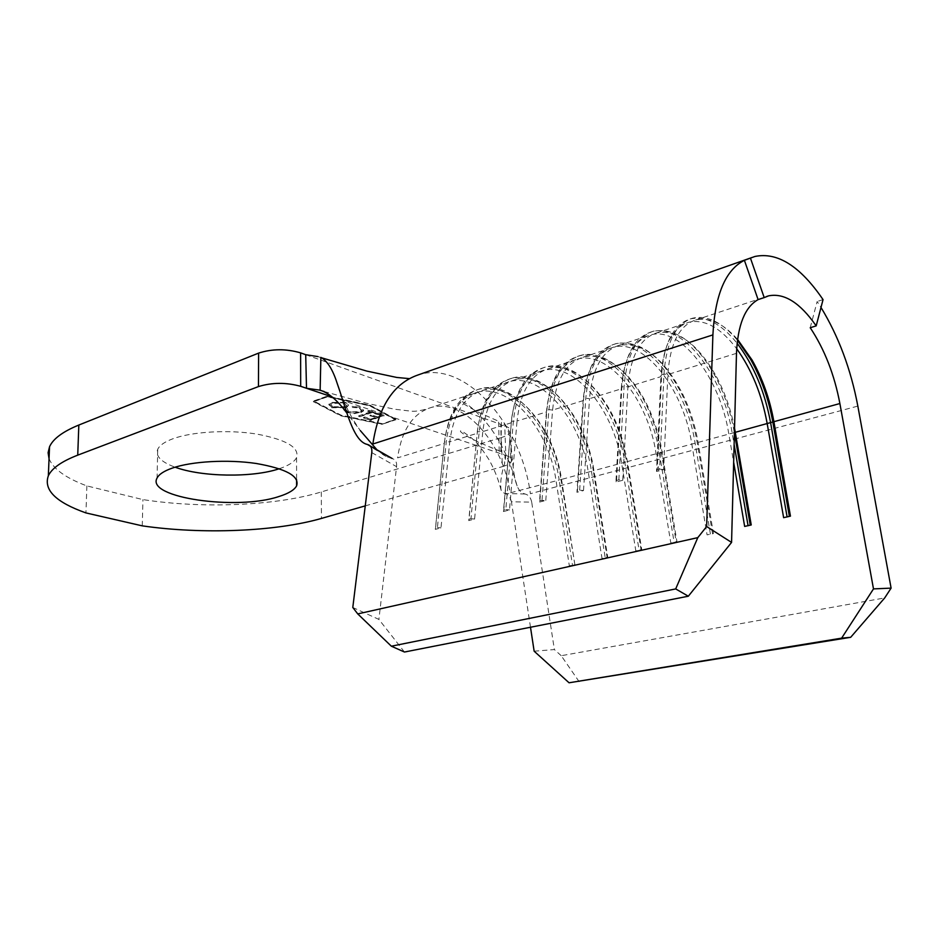 <?xml version="1.0" encoding="UTF-8"?>
<svg xmlns="http://www.w3.org/2000/svg" width="938" height="938" viewBox="0 0 938 938"><rect width="100%" height="100%" fill="white"/><g stroke="black" fill="none" stroke-linecap="round" stroke-linejoin="round"><path stroke-width="0.7" stroke-dasharray="4.69 3.52" d="M279.243 468.73C288.541 465.647 294.309 461.942 296.56 457.627C299.668 447.485 286.313 439.617 256.508 434.024C228.227 429.522 192.184 431.621 172.756 438.82C164.596 441.868 159.589 445.339 157.725 449.255C155.216 456.009 160.996 461.988 175.078 467.183M360.696 407.327L352.09 406.353L359.383 407.831L361.822 410.269L359.547 411.735L348.01 411.688L345.477 409.355L343.648 409.285L346.65 412.157L354.412 413.166L360.825 412.099L363.616 410.305L360.696 407.327L352.09 406.353M370.756 419.896L384.088 415.428L376.806 412.978L375.435 413.447L381.555 415.499L377.439 416.882L371.307 414.842L369.947 415.3L376.068 417.34L370.956 419.063L364.835 417.035L363.475 417.492L370.768 420.4L384.088 415.428M381.977 423.601L341.162 415.194L313.96 401.136L327.315 396.352L369.76 405.357L395.297 419.192L381.989 424.093L341.162 415.698L313.96 401.64L327.315 396.868L369.771 405.873L395.308 419.696L381.989 424.093M371.765 412.216L374.602 413.166L375.974 412.697L369.126 410.398L367.743 410.867L370.592 411.817L358.633 415.886L359.805 416.273L371.765 412.216L374.602 413.166M345.735 407.162L348.619 405.228L345.864 402.343L331.618 402.414L328.851 404.231L331.724 407.233L345.735 407.667L348.631 405.744L345.864 402.343M810.221 327.725L817.15 301.508L820.996 307.465M530.498 627.252L511.421 501.771L531.705 502.147L554.37 649.565L534.144 651.195M622.058 438.691L621.308 438.761C607.554 393.092 572.684 358.621 545.248 367.133C527.391 373.031 516.791 390.865 513.438 420.623L505.817 509.533L503.788 510.061L511.445 421.244L503.425 511.527L509.51 509.944L517.037 421.021L511.445 421.244C514.821 391.509 525.432 373.687 543.301 367.79C575.686 357.413 616.864 407.444 624.825 462.27L593.32 470.794C585.664 416.789 544.403 367.79 511.691 378.284C493.646 384.252 482.836 401.886 479.248 431.199L470.97 518.679L469.023 519.195L477.336 431.785L468.742 520.613L474.593 519.077L482.789 431.586L477.336 431.785C480.924 402.508 491.758 384.885 509.803 378.917C542.551 368.411 583.799 417.34 591.444 471.298L560.994 479.553C553.631 426.38 512.324 378.424 479.295 389.047C461.086 395.074 450.088 412.521 446.3 441.388L437.413 527.496L435.537 527.988L444.448 441.962L435.326 529.372L440.966 527.895L449.771 441.763L444.448 441.962C448.247 413.119 459.268 395.684 477.489 389.657C510.53 379.022 551.825 426.919 559.177 480.033L510.073 492.907C503.331 442.373 463.079 397.243 430.554 407.702C412.556 413.646 401.57 430.366 397.595 457.861L444.225 443.475C447.93 415.37 458.682 398.38 476.481 392.506C508.642 382.188 548.871 428.76 556.011 480.455L569.331 565.813L574.853 564.57L561.452 478.99C554.264 427.142 514.047 380.406 481.933 390.7C464.158 396.563 453.441 413.588 449.771 441.763L477.043 433.356C480.549 404.817 491.113 387.64 508.748 381.825C540.616 371.624 580.798 419.204 588.22 471.732L602.008 558.473L607.718 557.184L593.86 470.208C586.379 417.539 546.209 369.783 514.387 379.96C496.788 385.764 486.259 402.977 482.789 431.586L511.069 422.862C514.364 393.878 524.729 376.513 542.176 370.768C573.704 360.696 613.815 409.331 621.542 462.704L635.823 550.876L641.733 549.551L627.37 461.121L622.058 438.691C608.645 394.171 574.689 360.579 548.027 368.833C530.615 374.567 520.285 391.967 517.037 421.021L546.397 411.97C549.445 382.528 559.587 364.976 576.823 359.301C607.976 349.382 647.982 399.119 656.037 453.359L670.822 543.02L676.943 541.636L661.032 446.101L656.788 429.393L650.913 413.295C635.249 375.61 605.971 350.331 582.897 357.296C565.696 362.959 555.601 380.547 552.588 410.058L583.096 400.643C585.887 370.745 595.771 353.005 612.772 347.412C643.491 337.657 683.356 388.543 691.752 443.686L707.076 534.871L713.419 533.441L698.001 441.986C695.117 425.219 690.075 409.367 682.852 394.429C663.963 357.999 642.694 341.631 619.068 345.325C602.114 350.906 592.265 368.681 589.521 398.662L621.226 388.883C623.735 358.504 633.361 340.564 650.081 335.065C680.308 325.486 720.009 377.58 728.756 433.649L733.657 462.27M734.548 428.127C730.925 409.765 724.957 392.717 716.632 376.982C698.095 343.976 678.092 329.285 656.612 332.908C639.939 338.384 630.383 356.358 627.921 386.819L660.903 376.642C663.107 345.77 672.417 327.632 688.832 322.238C704.719 318.861 720.665 327.679 736.682 348.725M736.482 353.333L667.868 374.497L663.963 374.074L661.642 374.79L660.903 376.642L656.506 471.439L663.623 469.575L667.868 374.497C670.013 343.531 679.264 325.369 695.633 319.999C709.222 316.868 723.198 323.34 737.561 339.415M404.466 652.027L378.905 619.42L352.794 607.472M371.8 452.608L396.575 466.667L378.905 619.42M545.787 500.435L552.588 410.058L548.918 409.648L546.854 410.293L546.397 411.97L539.467 502.088L545.787 500.435L539.913 500.575L539.467 502.088M583.506 490.562L589.521 398.662L585.781 398.251L583.635 398.92L583.096 400.643L576.929 492.286L583.506 490.562L579.661 490.14L577.468 490.715L576.929 492.286M622.75 480.279L627.921 386.819L624.098 386.397L621.871 387.089L621.226 388.883L615.914 482.073L622.75 480.279L618.834 479.846L616.559 480.444L615.914 482.073M823.048 299.609L817.15 301.508M579.156 681.703L561.229 655.709L884.698 597.928M561.229 655.709L554.37 649.565M787.099 516.897L783.629 517.67M789.374 516.381L787.146 517.201M790.453 516.135L789.421 516.686M663.623 469.575L659.625 469.141L663.963 374.074C666.203 342.358 675.712 323.739 692.502 318.216C707.182 314.898 722.166 322.238 737.456 340.236M659.625 469.141L657.245 469.762L661.642 374.79C663.893 343.109 673.425 324.489 690.227 318.967C705.657 315.567 721.275 323.657 737.104 343.273M657.245 469.762L656.506 471.439M616.559 480.444L621.871 387.089C624.438 355.912 634.287 337.504 651.406 331.864C682.442 322.015 723.186 375.599 732.191 433.204L734.114 444.436M748.067 525.667L744.655 526.429M750.259 525.174L748.114 525.96M618.834 479.846L624.098 386.397C626.654 355.197 636.48 336.777 653.575 331.149C675.688 327.409 696.254 342.476 715.284 376.349C724.441 393.679 730.796 412.427 734.348 432.617L734.419 433.004M751.232 524.952L750.306 525.468M577.468 490.715L583.635 398.92C586.496 368.235 596.627 350.026 614.027 344.293C645.567 334.245 686.499 386.585 695.128 443.228L710.476 534.414L707.076 534.871M579.661 490.14L585.781 398.251C588.618 367.544 598.737 349.323 616.125 343.589C640.443 339.767 662.298 356.557 681.703 393.948C689.09 409.261 694.261 425.5 697.204 442.666L712.587 533.933L710.476 534.414M713.419 533.441L712.587 533.933M539.913 500.575L546.854 410.293C549.985 380.089 560.361 362.08 578.007 356.252C610.005 346.04 651.078 397.196 659.355 452.913L674.164 542.563L670.822 543.02M542.023 500.024L548.918 409.648C552.025 379.421 562.401 361.4 580.036 355.584C603.767 348.385 633.865 374.344 649.94 413.013L655.967 429.498L660.868 449.501L676.204 542.105L674.164 542.563M676.943 541.636L676.204 542.105M621.308 438.761L626.76 461.742L624.825 462.27L639.118 550.43L635.823 550.876M734.431 432.547L626.76 461.742L641.088 549.985L639.118 550.43M641.733 549.551L641.088 549.985M503.788 510.061L503.425 511.527M509.51 509.944L505.817 509.533M607.718 557.184L607.156 557.606L593.32 470.794L591.444 471.298L605.256 558.028L602.008 558.473M607.156 557.606L605.256 558.028M469.023 519.195L468.742 520.613M474.593 519.077L470.97 518.679M574.853 564.57L560.994 479.553L559.177 480.033L572.52 565.38L569.331 565.813M574.361 564.969L572.52 565.38M435.537 527.988L435.326 529.372M440.966 527.895L437.413 527.496M396.575 466.655C397.067 461.942 395.215 459.104 391.017 458.166C386.397 457.111 381.719 454.32 376.97 449.794M339.955 391.556C344.903 405.415 351.691 418.43 360.309 430.589L346.884 413.083M531.705 502.135C530.732 497.609 528.563 494.901 525.174 494.021C521.528 493.13 518.831 490.422 517.096 485.907C509.826 467.652 514.317 427.529 501.443 422.159L500.892 451.354L505.054 455.798L504.515 463.958C500.857 475.543 499.837 484.735 501.443 491.535L504.843 493.458C508.033 494.115 510.225 496.882 511.421 501.76M391.017 458.166L367.239 444.413M525.174 494.021L504.843 493.458M305.706 354.681L500.798 424.351L501.361 453.886L332.111 396.891M382.036 423.824L340.775 415.323L313.257 401.112L327.233 396.106L370.158 405.228L395.965 419.216L382.047 424.316L340.787 415.827L313.257 401.628L327.233 396.622L370.158 405.732L395.977 419.708L382.047 424.316M504.726 425.746C509.569 427.564 511.409 429.733 510.249 432.254C509.1 434.317 506.11 436.088 501.291 437.577L502.369 466.632C507.212 465.213 510.213 463.524 511.374 461.566C512.547 459.174 510.706 457.123 505.84 455.399L504.726 425.746M49.046 458.682C53.29 469.035 65.906 478.11 86.882 485.907L142.928 499.602C202.655 508.853 275.76 505.828 321.3 491.946L501.291 437.577M365.269 505.875L502.369 466.632M86.882 485.907L85.944 512.922M142.271 525.855L142.928 499.602M384.099 415.933L376.806 412.978M376.818 413.482L375.435 413.447M375.435 413.951L381.555 415.499M381.567 416.003L377.439 416.882M377.451 417.387L371.307 414.842M371.319 415.335L369.947 415.3M369.947 415.804L376.068 417.34M376.079 417.844L370.956 419.063M370.967 419.556L364.835 417.035M364.835 417.527L363.475 417.492M363.475 417.985L370.768 420.4M374.602 413.67L375.974 412.697M375.986 413.201L369.126 410.398M369.126 410.903L367.743 410.867M367.755 411.372L370.592 411.817M370.604 412.333L358.633 415.886M358.633 416.39L359.805 416.273M359.805 416.777L371.765 412.72M352.336 407.491L359.383 407.831M359.395 408.335L361.822 410.774L359.547 411.735M359.559 412.239L348.01 411.688M348.021 412.204L345.477 409.355M345.489 409.859L343.648 409.285M343.648 409.789L346.65 412.157M346.65 412.661L354.412 413.166M354.412 413.67L360.825 412.099M360.825 412.603L363.627 410.809L360.696 407.842M345.876 402.859L331.618 402.414M331.618 402.93L328.863 404.747L331.724 407.233M331.724 407.737L345.735 407.667M333.131 407.28L330.633 404.794L332.838 403.328L344.434 403.317L346.802 405.791L344.539 407.268L333.131 407.28L330.622 404.278L332.838 402.812L344.422 402.812L346.79 405.275L344.539 406.752L333.131 406.764M409.331 378.635L418.09 374.942C464.404 359.383 520.907 423.179 530.404 493.716L857.836 406.095M321.3 491.946L321.453 518.421M296.56 457.627L296.596 479.717M481.933 390.7L508.748 381.825M324.161 391.521L366.359 403.223L394.628 409.226L411.419 411.207C416.296 411.571 422.675 410.398 430.554 407.702L476.481 392.506M514.387 379.96L542.176 370.768M548.027 368.833L576.823 359.301M582.897 357.296L612.772 347.412M619.068 345.325L650.081 335.065M656.612 332.908L688.832 322.238M695.633 319.999L766.487 296.549M751.971 257.504L754.879 256.484M692.502 318.216L690.227 318.967M653.575 331.149L651.406 331.864M716.632 376.982L715.284 376.349M616.125 343.589L614.027 344.293M682.852 394.429L681.703 393.948M580.036 355.584L578.007 356.252M650.913 413.295L649.94 413.013M545.248 367.133L543.301 367.79M625.904 453.312L625.259 453.734M511.691 378.284L509.803 378.917M479.295 389.047L477.489 389.657M500.599 451.33C486.259 445.925 469.915 438.198 467.628 436.545C462.375 433.415 460.007 431.597 460.523 431.07C460.324 429.932 464.017 432.266 471.615 438.069C474.522 440.743 479.295 444.471 489.05 459.749C494.643 469.844 498.781 480.444 501.443 491.535M366.43 444.213L388.379 457.427M505.054 455.798L505.324 455.352C505.84 456.255 505.57 459.116 504.515 463.958M321.992 357.917L318.31 356.733M517.096 485.907C509.662 458.623 498.547 436.545 483.75 419.673C474.734 409.554 465.307 402.801 465.506 403.246L461.637 401.417L464.392 404.313L477.243 411.782L499.52 421.654M157.725 449.255L157.068 478.052M510.249 432.254L511.374 461.566M498.676 422.077L499.215 451.706"/><path stroke-width="1.41" d="M278.879 496.53C288.4 493.576 294.309 490.023 296.607 485.872C299.726 476.234 286.313 468.777 256.344 463.501C227.922 459.245 191.692 461.273 172.182 468.132C163.974 471.028 158.944 474.335 157.068 478.052C145.601 497.844 237.314 510.706 278.879 496.53M175.078 467.183C201.6 477.043 252.451 477.782 278.926 468.836L279.243 468.73M530.498 627.252L534.144 651.195L569.061 682.782L841.62 638.157L873.489 588.9L839.885 403.539C834.386 374.52 824.502 349.253 810.221 327.725L816.189 325.885L823.048 299.609C800.22 266.169 777.496 251.794 754.879 256.484L744.397 260.307L758.103 299.609C744.936 307.054 737.737 324.958 736.482 353.333L731.57 542.41L688.328 596.216L675.688 588.923L697.79 537.638L706.642 526.535L712.892 334.901C715.026 294.743 725.52 269.874 744.397 260.307M873.489 588.9L891.1 588.126L884.698 597.928L850.672 637.312L841.62 638.157M820.996 307.465C838.595 336.39 850.883 369.267 857.836 406.095L891.1 588.126M706.642 526.535L731.57 542.41M737.561 339.415L752.077 360.028C762.547 378.565 769.805 399.025 773.85 421.432L790.453 516.135L783.629 517.67L767.12 423.261C761.797 394.359 751.655 369.513 736.682 348.725M734.548 428.127L751.232 524.952L744.655 526.429L733.657 462.27M750.459 258.173L764.2 297.592L758.103 299.609M764.2 297.592L768.585 295.857C784.238 292.75 800.102 302.751 816.189 325.885M569.061 682.782L850.672 637.312M346.884 413.083C337.633 400.514 328.722 392.881 320.139 390.196L320.866 357.378C327.292 360.931 332.673 369.408 336.988 382.81C345.864 407.584 352.794 441.294 367.239 444.413C370.721 445.292 372.245 448.024 371.8 452.597L352.794 607.472L357.741 613.909L391.357 646.2L404.466 652.027L688.328 596.216M391.357 646.2L675.688 588.923M357.741 613.909L697.79 537.638M737.104 343.273C753.624 364.952 764.798 391.451 770.626 422.792L787.099 516.897M737.456 340.236L750.552 359.277C761.281 378.272 768.726 399.236 772.865 422.194L789.374 516.381M734.114 444.436L748.067 525.667M734.419 433.004L750.259 525.174M376.97 449.794L360.309 430.589M319.237 390.044L306.503 388.273L300.688 386.315C286.137 382.317 272.055 382.411 258.442 386.585L258.618 353.11C272.149 348.737 286.149 348.655 300.617 352.864L305.706 354.681L317.912 356.592M365.269 505.875L321.453 518.421C275.702 531.623 202.28 534.566 142.271 525.855L85.944 512.922C55.917 502.299 43.383 489.917 48.342 475.777C51.907 468.226 61.709 461.355 77.737 455.141L258.442 386.585M49.046 458.682L48.096 452.726L49.538 446.746C53.103 438.796 62.869 431.574 78.827 425.043L258.618 353.11M332.111 396.891L306.503 388.273L305.706 354.681M734.431 432.547L839.885 403.539M751.971 257.504L418.09 374.942C393.667 383.349 378.6 406.365 372.855 444.014L712.892 334.901M78.827 425.043L77.737 455.141M300.617 352.864L300.688 386.315M296.596 479.717L296.607 485.872M766.487 296.549L768.585 295.857M752.077 360.028L750.552 359.277M324.161 391.521L319.272 390.056M336.988 382.81L339.955 391.556M409.331 378.635L396.786 377.451L366.864 371.096L321.992 357.917M49.538 446.746L48.342 475.777M392.107 458.448L367.684 444.518"/></g></svg>
